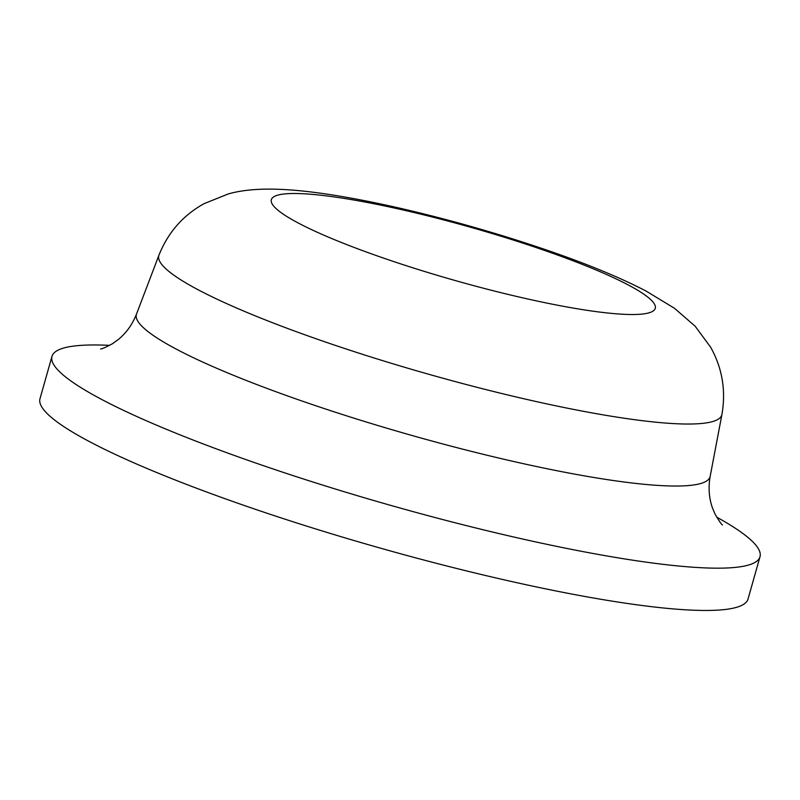 <?xml version="1.0" encoding="UTF-8"?>
<svg xmlns="http://www.w3.org/2000/svg" width="800" height="800" viewBox="0 0 800 800"><rect width="100%" height="100%" fill="white"/><g stroke="black" fill="none" stroke-linecap="round" stroke-linejoin="round"><path stroke-width="1.2" d="M716.67 517.14A367.92 51.12 -164.2 0 1 760 556.75A367.92 51.12 -164.2 0 1 725.51 568.04A367.92 51.12 -164.2 0 1 252.92 462.04A367.92 51.12 -164.2 0 1 51.97 356.39A367.92 51.12 -164.2 0 1 86.46 345.1A367.92 51.12 -164.2 0 1 109.63 345.36M760 556.75L748.03 599.04A367.92 51.12 -164.2 0 1 713.54 610.33A367.92 51.12 -164.2 0 1 308.76 526.77A367.92 51.12 -164.2 0 1 40 398.69L51.97 356.39M710.19 476.28A298.1 41.42 -164.2 0 1 682.13 485.93A298.1 41.42 -164.2 0 1 299.22 400.05A298.1 41.42 -164.2 0 1 136.55 313.96L158.95 255.15A292.57 40.65 15.8 0 0 318.59 339.64A292.57 40.65 15.8 0 0 694.39 423.93A292.57 40.65 15.8 0 0 721.93 414.46L710.19 476.28C708.22 487.45 708.97 497.98 712.43 507.86L715.12 514.26C719.25 521.25 721.7 524.81 722.47 524.92M380.31 256.98A199.48 27.72 -164.2 0 1 290.06 193.57A199.48 27.72 -164.2 0 1 546.29 251.04A199.48 27.72 -164.2 0 1 636.54 314.45A199.48 27.72 -164.2 0 1 380.31 256.98M721.93 414.46C726.07 390.43 722.28 367.98 710.56 347.11L695.16 326.23L674.52 308.31L645.98 291C620.62 277.87 589.25 264.82 551.87 251.86C463.09 220.93 353.41 194.14 288.67 189.82C263.68 188.12 243.49 189.52 228.11 194L204.02 203.69C183.05 215.32 168.03 232.48 158.95 255.15M100.61 348.95C101.58 349.15 105.52 347.42 112.41 343.75L118.41 339.43C126.4 332.84 132.45 324.35 136.55 313.96"/></g></svg>
